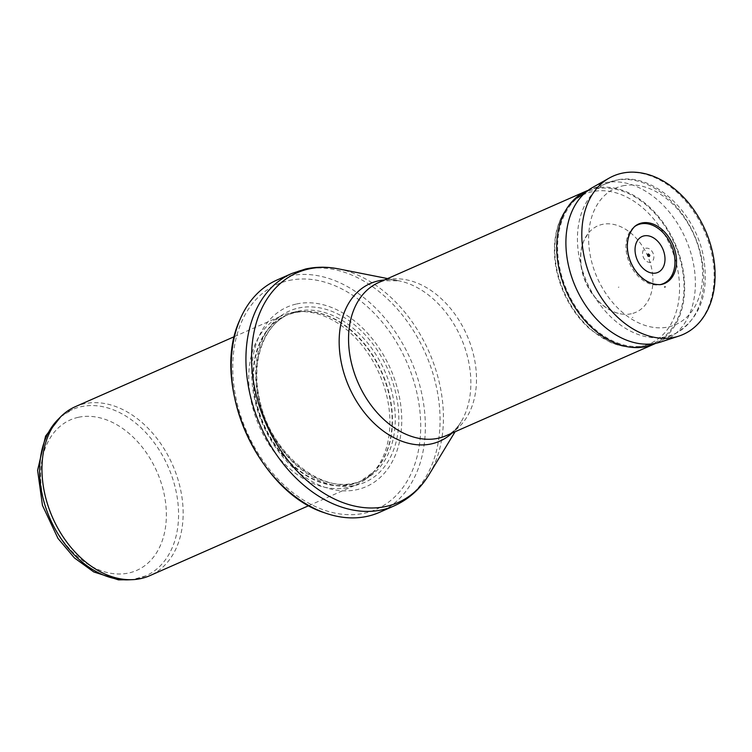 <?xml version="1.0" encoding="UTF-8"?>
<svg xmlns="http://www.w3.org/2000/svg" width="752" height="752" viewBox="0 0 752 752"><rect width="100%" height="100%" fill="white"/><g stroke="black" fill="none" stroke-linecap="round" stroke-linejoin="round"><path stroke-width="0.56" stroke-dasharray="3.76 2.82" d="M57.866 419.625A90.898 64.512 -113.8 0 1 72.446 409.52A90.898 64.512 -113.8 0 1 81.141 406.682A90.898 64.512 -113.8 0 1 170.563 472.641A90.898 64.512 -113.8 0 1 145.728 575.891A90.898 64.512 -113.8 0 1 128.432 579.82M75.341 406.672A92.336 65.537 -113.8 0 1 84.168 403.796A92.336 65.537 -113.8 0 1 175.009 470.799A92.336 65.537 -113.8 0 1 149.78 575.684M290.911 312.729A92.336 65.537 -113.8 0 1 299.663 311.61A92.336 65.537 -113.8 0 1 379.281 373.697A92.336 65.537 -113.8 0 1 371.338 474.352A92.336 65.537 -113.8 0 1 356.533 484.617A92.336 65.537 -113.8 0 1 259.337 426.525A92.336 65.537 -113.8 0 1 282.085 315.605A92.336 65.537 -113.8 0 1 290.911 312.729M296.579 303.987A98.108 69.635 -113.8 0 1 401.295 430.153A98.108 69.635 -113.8 0 1 282.367 456.361A98.108 69.635 -113.8 0 1 296.579 303.987M277.103 279.96A126.966 90.108 -113.8 0 1 289.247 276.003A126.966 90.108 -113.8 0 1 414.164 368.142A126.966 90.108 -113.8 0 1 379.459 512.356M587.444 190.576A83.679 59.389 -113.8 0 1 588.891 189.993A83.679 59.389 -113.8 0 1 594.954 188.179A83.679 59.389 -113.8 0 1 676.753 247.53A83.679 59.389 -113.8 0 1 656.308 343.062A83.679 59.389 -113.8 0 1 654.898 343.73M650.48 262.251A7.398 5.255 -113.8 0 1 642.584 252.738A7.398 5.255 -113.8 0 1 651.552 250.754A7.398 5.255 -113.8 0 1 650.48 262.251M618.934 287.132A17.559 12.464 -113.8 0 1 618.313 287.255L618.934 287.132M631.332 313.763A47.216 33.511 -113.8 0 1 623.85 314.28A47.216 33.511 -113.8 0 1 586.146 282.583A47.216 33.511 -113.8 0 1 588.214 233.374A47.216 33.511 -113.8 0 1 645.197 250.877A47.216 33.511 -113.8 0 1 631.445 313.734A47.216 33.511 -113.8 0 1 631.332 313.763M634.274 226.831A32.063 22.757 66.2 0 0 633.72 227.273A32.063 22.757 66.2 0 0 629.64 263.426A32.063 22.757 66.2 0 0 659.072 284.82A32.063 22.757 66.2 0 0 659.767 284.707M78.217 417.332A82.241 58.365 66.2 0 0 66.308 545.059A82.241 58.365 66.2 0 0 165.995 523.091A82.241 58.365 66.2 0 0 78.217 417.332M294.615 312.569A90.973 64.569 -113.8 0 1 303.235 311.478A90.973 64.569 -113.8 0 1 381.678 372.644A90.973 64.569 -113.8 0 1 373.847 471.805A90.973 64.569 -113.8 0 1 266.048 430.125A90.973 64.569 -113.8 0 1 294.615 312.569M295.028 312.475A90.898 64.512 -113.8 0 1 384.451 378.435A90.898 64.512 -113.8 0 1 359.616 481.684A90.898 64.512 -113.8 0 1 263.933 424.504A90.898 64.512 -113.8 0 1 286.333 315.314A90.898 64.512 -113.8 0 1 295.028 312.475M297.848 311.234A90.898 64.512 -113.8 0 1 387.271 377.194A90.898 64.512 -113.8 0 1 362.436 480.443A90.898 64.512 -113.8 0 1 266.753 423.254A90.898 64.512 -113.8 0 1 289.153 314.073A90.898 64.512 -113.8 0 1 297.848 311.234M298.478 308.029A93.605 66.43 -113.8 0 1 398.381 428.405A93.605 66.43 -113.8 0 1 284.923 453.4A93.605 66.43 -113.8 0 1 298.478 308.029M288.947 280.505A122.924 87.241 -113.8 0 1 420.152 438.585A122.924 87.241 -113.8 0 1 271.143 471.419A122.924 87.241 -113.8 0 1 288.947 280.505M291.823 273.484A126.966 90.108 -113.8 0 1 303.958 269.526A126.966 90.108 -113.8 0 1 428.875 361.656A126.966 90.108 -113.8 0 1 394.18 505.87M338.419 268.859A125.49 89.065 -113.8 0 1 429.016 351.795A125.49 89.065 -113.8 0 1 429.044 474.615M384.545 279.941A86.132 61.138 -113.8 0 1 398.786 280.797A86.132 61.138 -113.8 0 1 460.967 337.723A86.132 61.138 -113.8 0 1 460.985 422.022A86.132 61.138 -113.8 0 1 452.008 433.105M387.618 278.588L398.786 280.797L384.131 280.731L378.792 282.47A83.679 59.389 -113.8 0 1 386.791 279.857A83.679 59.389 -113.8 0 1 469.126 340.59A83.679 59.389 -113.8 0 1 446.256 435.634C451.745 433.387 456.661 428.847 460.985 422.022L455.082 431.751M615.192 180.433A82.607 58.628 -113.8 0 1 695.938 239.023A82.607 58.628 -113.8 0 1 675.757 333.324A82.607 58.628 -113.8 0 1 586.936 282.235A82.607 58.628 -113.8 0 1 609.205 182.219A82.607 58.628 -113.8 0 1 615.192 180.433M622.703 185.857A74.533 52.894 -113.8 0 1 702.246 281.699A74.533 52.894 -113.8 0 1 611.902 301.608A74.533 52.894 -113.8 0 1 622.703 185.857M632.31 317.513L632.921 317.372A51.089 36.256 -113.8 0 1 632.31 317.513M659.072 284.82L660.444 284.623A32.439 23.021 -113.8 0 1 630.665 262.974A32.439 23.021 -113.8 0 1 634.791 226.39L633.72 227.273M609.214 178.074A86.555 61.429 -113.8 0 1 704.201 230.582A86.555 61.429 -113.8 0 1 678.821 336.106M592.717 187.389A84.675 60.094 -113.8 0 1 685.636 238.76A84.675 60.094 -113.8 0 1 660.811 341.991M646.288 345.535A82.673 58.675 -113.8 0 1 646.222 345.553A82.673 58.675 -113.8 0 1 642.969 346.136A82.673 58.675 -113.8 0 1 567.111 290.968A82.673 58.675 -113.8 0 1 577.611 197.757A82.673 58.675 -113.8 0 1 673.529 241.533A82.673 58.675 -113.8 0 1 646.288 345.535M642.349 346.099A81.573 57.895 -113.8 0 1 642.264 346.117A81.573 57.895 -113.8 0 1 639.05 346.691A81.573 57.895 -113.8 0 1 564.197 292.255A81.573 57.895 -113.8 0 1 574.556 200.267A81.573 57.895 -113.8 0 1 669.205 243.46A81.573 57.895 -113.8 0 1 642.349 346.099M145.728 575.891L132.54 579.66M60.762 416.702L72.446 409.52M308.884 505.607L356.533 484.617M234.445 336.595L282.085 315.605M371.338 474.352L373.847 471.805L359.616 481.684L362.436 480.443C326.622 498.839 270.259 455.27 259.562 399.133C250.707 360.969 263.83 324.45 289.153 314.073L286.333 315.314L294.812 312.55L303.235 311.478L299.663 311.61M656.308 343.062L675.757 333.324C699.868 318.707 709.211 293.825 703.797 258.688C696.249 211.989 652.539 171.024 615.756 180.264L588.891 189.993M650.922 344.698L639.05 346.691C629.65 347.969 620.062 346.493 610.286 342.263L590.959 329.978C577.639 318.369 567.638 303.639 560.964 285.798C554.158 266.8 552.645 248.686 556.424 231.447C559.526 218.221 565.579 207.825 574.556 200.267L577.611 197.757M623.85 314.28C611.912 313.283 601.102 306.139 591.42 292.829C586.015 284.745 582.584 275.965 581.117 266.499C579.707 256.686 580.713 247.897 584.135 240.114L588.214 233.374"/><path stroke-width="1.13" d="M308.884 505.607L149.78 575.684A92.336 65.537 -113.8 0 1 132.202 579.67L128.432 579.82A90.898 64.512 -113.8 0 1 50.046 518.711A90.898 64.512 -113.8 0 1 57.866 419.625L60.527 416.937A92.336 65.537 -113.8 0 1 75.341 406.672L234.445 336.595M132.202 579.67A92.336 65.537 -113.8 0 1 52.584 517.592A92.336 65.537 -113.8 0 1 60.527 416.937M394.18 505.87L379.459 512.356A126.966 90.108 -113.8 0 1 324.808 512.873A126.966 90.108 -113.8 0 1 239.832 319.938A126.966 90.108 -113.8 0 1 277.103 279.96L291.823 273.484L305.556 269C316.263 266.687 327.214 266.64 338.419 268.859A125.49 89.065 -113.8 0 0 308.922 268.934A125.49 89.065 -113.8 0 0 275.072 441.386A125.49 89.065 -113.8 0 0 429.044 474.615C420.349 488.894 408.731 499.309 394.18 505.87A126.966 90.108 -113.8 0 1 260.53 425.999A126.966 90.108 -113.8 0 1 291.823 273.484M654.898 343.73A83.679 59.389 -113.8 0 1 654.419 343.955A83.679 59.389 -113.8 0 1 566.331 291.306A83.679 59.389 -113.8 0 1 586.955 190.782A83.679 59.389 -113.8 0 1 587.444 190.576M659.767 284.707A32.063 22.757 66.2 0 0 660.322 284.594A32.063 22.757 66.2 0 0 660.341 284.585A32.063 22.757 66.2 0 0 671.122 244.71A32.063 22.757 66.2 0 0 634.274 226.831M452.008 433.105A86.132 61.138 -113.8 0 1 350.836 390.833A86.132 61.138 -113.8 0 1 378.529 280.844A86.132 61.138 -113.8 0 1 384.545 279.941M654.419 343.955L446.256 435.634A83.679 59.389 -113.8 0 1 358.178 382.994A83.679 59.389 -113.8 0 1 378.792 282.47L586.955 190.782M661.713 284.397A32.439 23.021 -113.8 0 1 660.444 284.623C634.444 285.506 616.574 245.011 634.791 226.39A32.439 23.021 -113.8 0 1 672.213 243.131A32.439 23.021 -113.8 0 1 662.427 284.218A32.439 23.021 -113.8 0 1 661.713 284.397M665.238 286.869A36.049 25.587 -113.8 0 1 664.608 287.02L665.238 286.869M674.6 337.263A86.555 61.429 -113.8 0 1 590.555 277.281A86.555 61.429 -113.8 0 1 609.214 178.074C616.142 174.191 623.699 172.208 631.887 172.133C644.483 172.161 656.872 176.353 669.045 184.719C685.373 196.319 697.847 212.402 706.485 232.96C713.855 251.234 716.487 269.169 714.4 286.766C712.501 301.27 707.444 313.217 699.219 322.608C693.494 329.009 686.698 333.512 678.821 336.106A86.555 61.429 -113.8 0 1 674.6 337.263M678.821 336.106L660.811 341.991A84.675 60.094 -113.8 0 1 656.712 343.109A84.675 60.094 -113.8 0 1 656.675 343.119A84.675 60.094 -113.8 0 1 574.462 284.444A84.675 60.094 -113.8 0 1 592.717 187.389L577.611 197.757M656.045 272.995A19.599 13.903 -113.8 0 1 655.659 273.07A19.599 13.903 -113.8 0 1 635.581 254.768A19.599 13.903 -113.8 0 1 647.735 235.752A19.599 13.903 -113.8 0 1 664.401 253.866A19.599 13.903 -113.8 0 1 656.045 272.995M132.54 579.66L118.487 579.867L93.774 571.943L74.392 557.899L57.998 538.432L42.46 505.391L37.6 470.31L45.599 436.075L60.762 416.702M324.808 512.873C257.917 492.062 210.034 383.341 239.832 319.938M387.618 278.588L338.419 268.859M455.082 431.751L429.044 474.615M609.214 178.074L592.717 187.389M660.811 341.991L650.922 344.698M649.747 255.201C649.267 259.6 645.93 250.886 649.747 255.201"/></g></svg>
